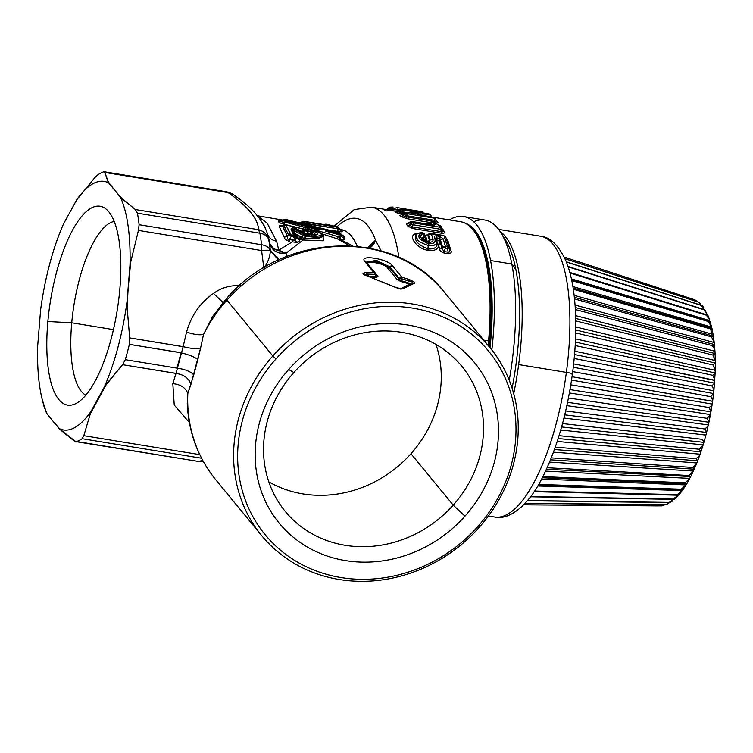 <?xml version="1.0" encoding="UTF-8"?>
<svg xmlns="http://www.w3.org/2000/svg" width="753" height="753" viewBox="0 0 753 753"><rect width="100%" height="100%" fill="white"/><g stroke="black" fill="none" stroke-linecap="round" stroke-linejoin="round"><path stroke-width="1.13" d="M449.381 219.895A149.263 49.924 99.3 0 1 490.57 260.519A149.263 49.924 99.3 0 1 491.85 349.976A149.263 49.924 -80.7 0 0 490.57 260.519L511.824 263.992A149.263 49.924 99.3 0 1 509.254 380.274A149.263 49.924 -80.7 0 0 511.824 263.992L490.57 260.519A149.263 49.924 -80.7 0 0 463.65 216.553A149.263 49.924 -80.7 0 0 449.381 219.895M490.034 347.717A143.202 47.9 -80.7 0 0 488.499 264.717A143.202 47.9 -80.7 0 0 465.872 223.415A143.202 47.9 99.3 0 1 488.499 264.717A143.202 47.9 99.3 0 1 490.034 347.717M463.65 216.553L484.904 220.036A149.263 49.924 99.3 0 1 511.824 263.992A149.263 49.924 -80.7 0 0 500.82 232.489A149.263 49.924 -80.7 0 0 473.712 221.768M500.82 232.489L505.451 239.868A142.27 47.59 99.3 0 1 515.937 269.903L511.824 263.992L515.937 269.903A142.27 47.59 99.3 0 1 512.106 388.228A142.27 47.59 -80.7 0 0 515.937 269.903A142.27 47.59 -80.7 0 0 503.089 236.489M500.218 231.548A142.27 47.59 99.3 0 1 518.657 364.574A142.27 47.59 99.3 0 1 513.715 393.65A142.27 47.59 -80.7 0 0 518.657 364.574A142.27 47.59 -80.7 0 0 500.218 231.548M571.856 374.081A9.328 0.744 -172.3 0 0 572.431 373.902C576.591 342.323 576.911 314.227 573.391 289.623C571.734 278.469 569.221 268.83 565.851 260.707C558.557 245.196 550.142 237.035 540.607 236.235A142.27 47.59 99.3 0 1 566.378 372.387L518.657 364.574L566.378 372.387A142.27 47.59 99.3 0 1 494.674 517.038A142.27 47.59 -80.7 0 0 566.378 372.387A9.328 0.744 7.7 0 1 572.431 373.902A9.328 0.744 -172.3 0 0 566.378 372.387A142.27 47.59 -80.7 0 0 540.607 236.235L498.684 229.383M707.208 418.357L568.44 398.008L707.208 418.357L708.931 422.264L708.338 424.965L566.868 405.66L708.338 424.965L708.931 422.264L567.564 402.347L708.931 422.264L707.208 418.357L710.446 414.592L707.208 418.357M569.4 392.962L710.446 414.592L569.4 392.962M570.002 389.593L710.945 411.844L710.446 414.592L710.945 411.844L570.002 389.593M712.206 404.088L712.62 401.245L572.035 376.726L712.602 401.33L712.206 404.088L571.546 380.105L712.206 404.088L710.945 411.844L709.157 407.561L710.804 406.102L709.157 407.561L570.802 384.839L709.157 407.561L710.747 410.62M572.732 371.606L710.719 396.699L712.818 399.805L710.719 396.699L572.732 371.606M573.268 367.248L713.58 393.574L710.719 396.699L713.58 393.574L573.268 367.248M573.645 363.887L713.882 390.826L713.58 393.574L713.882 390.826L573.645 363.887M714.785 380.256L574.812 351.218L714.766 380.453L714.569 383.164L574.548 354.522L714.569 383.164L711.886 385.903L574.2 358.456L711.886 385.903L713.675 389.31M713.9 390.666L715.162 372.98L712.649 375.286L714.484 378.655M575.198 345.533L712.649 375.286L575.198 345.533M575.386 342.069L715.152 372.961L575.386 342.069M575.537 338.869L715.246 370.335L715.152 372.961L715.246 370.335L575.537 338.869M575.725 332.977L712.987 364.96L575.725 332.977M712.987 364.96L715.246 370.335L715.35 363.078L712.987 364.96L715.341 363.087L715.312 360.565L715.341 363.087L575.781 330.012M575.81 326.962L715.312 360.565L575.81 326.962M714.832 349.929L714.983 351.265L575.659 315.658L714.983 351.265L715.105 353.656L712.912 355.049L575.781 320.938L712.912 355.049L715.312 360.565L715.105 353.562L575.734 318.444M711.143 325.192L708.441 321.559L710.211 322.246L709.825 321.267L708.441 321.559L571.791 280.587L708.441 321.559L711.566 327.122L572.901 286.554L711.566 327.122L712.009 328.967L710.164 328.816L573.334 289.246L710.164 328.816L713.091 334.445L574.153 295.327L713.091 334.445L713.43 336.497L711.491 336.873L574.548 298.941L711.491 336.873L714.239 342.521L575.085 305.069L714.239 342.521L714.465 344.761L712.404 345.655L575.386 309.549L712.404 345.655L714.672 349.383M713.326 336.083L574.379 297.303M711.764 328.299L573.137 287.985M571.423 278.874L709.674 320.618L709.693 321.23L709.674 320.618L571.423 278.874M707.98 315.516L709.373 319.14L706.361 315.196L708.055 316.401L707.5 315.065L570.012 273.075L706.361 315.196L709.552 319.752M569.833 272.407L707.434 315.046L569.833 272.407M568.148 266.844L703.923 309.775L707.434 315.027L704.817 309.765L568.148 266.844M702.7 306.471L701.796 305.436L566.388 262.016L701.156 305.379L704.874 310.387M698.963 302.367L700.139 303.412L698.483 302.104L564.985 258.721L698.106 302.038L701.58 305.36M695.104 299.901L564.213 257.065L694.793 299.798L697.758 301.868M523.674 504.821L657.887 505.903L523.683 504.811M523.73 504.764L661.463 505.884M664.918 504.774L661.35 505.875L663.299 505.545M525.086 503.343L666.245 504.651L525.086 503.343M669.605 502.609L666.17 504.679M674.283 498.863L669.182 502.449L527.533 500.566L670.528 502.402M530.79 496.453L674.744 499.126L530.79 496.453M674.744 499.126L678.227 495.145L534.15 491.7L678.199 495.21L673.201 499.079L676.307 497.554M534.574 491.05L678.293 495.154L679.225 494.081L677.239 494.655L534.574 491.05M682.331 489.939L682.105 490.551L537.746 485.986L682.105 490.551L677.239 494.655L681.089 492.17M695.64 465.043L692.638 467.453L551.29 457.88L692.638 467.453L694.313 468.997L693.381 471.049L549.577 462.097L693.381 471.049L688.986 475.529L547.139 467.735L688.986 475.529L690.708 476.545L689.739 478.4L545.586 471.105L689.739 478.4L685.174 482.814L542.894 476.611L686.962 483.294L685.964 484.923L541.605 479.096L685.964 484.923L681.239 489.205L538.668 484.414L681.239 489.205L682.463 489.949L538.179 485.252M542.301 477.769L686.529 483.84L686.962 483.294L685.174 482.814L689.739 478.4L690.708 476.545L688.986 475.529L693.381 471.049L696.741 463.283M546.443 469.26L690.708 476.545M553.474 452.176L696.854 462.954L553.474 452.176M699.339 455.763L696.092 458.662L555.29 447.15L696.092 458.662L697.73 460.714L696.854 462.954L700.121 454.2L557.22 441.456L700.121 454.2L700.93 451.791L700.121 454.2M554.443 449.532L697.702 460.798L696.092 458.662L698.464 456.789M558.161 438.538L700.949 451.819L699.311 449.249L700.939 451.8L703.095 445.089L699.311 449.249L559.055 435.667L699.311 449.249L703.151 444.882L560.731 430.038L703.151 444.882L703.895 442.35L703.151 444.882M561.606 426.942L703.895 442.35L561.606 426.942M562.529 423.562L702.257 439.319L562.529 423.562M563.959 418.066L705.9 435.102L563.959 418.066M564.759 414.837L706.568 432.467L705.9 435.102L706.568 432.467L564.759 414.837M707.434 426.631L704.902 428.984L565.672 410.959L704.902 428.984L706.568 432.467L708.338 424.965M708.94 422.217L710.446 414.592M712.602 401.33L712.263 399.542M657.84 505.903L658.706 505.865M670.509 502.411L669.182 502.449L672.504 500.99L670.509 502.411M681.634 491.445L682.105 490.551M683.122 489.158L681.239 489.205L685.475 485.901L686.962 483.294M686.858 483.661L689.739 478.4M690.652 476.781L693.381 471.049M694.313 468.997L692.638 467.453L696.854 462.954M703.895 442.35L705.9 435.102M703.49 441.399L702.257 439.319M706.568 432.467L704.902 428.984L706.681 427.459M712.62 401.245L713.58 393.574M713.1 387.917L711.886 385.903L714.569 383.164M714.042 377.582L712.649 375.286L713.355 374.712M715.312 360.565L712.912 355.049M715.105 353.656L714.493 344.62M714.719 349.543L712.404 345.655L714.465 344.761L713.458 336.252M714.239 342.521L711.491 336.873L713.43 336.497L712.018 328.572M713.091 334.445L710.164 328.816L712.009 328.967L710.192 321.644M706.766 312.843L703.923 309.775L705.382 310.236M703.857 307.808L701.156 305.379L702.389 305.84L703.839 307.779M712.366 402.168A69.671 23.305 99.3 0 1 712.197 403.41A69.671 23.305 -80.7 0 0 712.366 402.168M710.738 412.446A69.671 23.305 99.3 0 1 710.484 413.792A69.671 23.305 -80.7 0 0 710.738 412.446M267.786 234.691A13.996 10.721 164.3 0 0 276.558 241.167L267.08 223.01L257.573 215.932L267.08 223.01L276.558 241.167A116.611 39.005 99.3 0 1 278.676 250.222A13.996 9.742 -10.9 0 1 269.8 243.53C272.661 248.255 275.617 250.485 278.676 250.222A13.996 10.373 -129 0 0 286.046 253.177A13.996 12.914 -8.6 0 1 269.8 243.53A123.605 41.349 -80.7 0 0 268.388 237.073A123.605 41.349 99.3 0 1 269.8 243.53L270.261 250.062A130.608 43.683 -80.7 0 0 268.755 239.802L268.021 235.614L268.755 239.802C267.362 234.559 263.955 231.19 258.543 229.684A13.996 13.432 -5.3 0 1 268.755 239.802A13.996 9.582 169.8 0 0 259.889 233.204L258.543 229.684C258.185 218.916 248.019 206.557 228.046 192.58L104.846 172.437L228.046 192.58L232.799 194.302A13.996 11.05 125.7 0 0 232.733 194.255A13.996 11.05 125.7 0 0 228.046 192.58C248.019 206.557 258.185 218.916 258.543 229.684L135.352 209.532L258.543 229.684A13.996 4.678 99.3 0 1 259.889 233.204L137.441 213.174L135.352 209.532L122.475 199.093L115.153 190.744A25.301 6.721 14.9 0 0 114.061 189.417L107.811 181.247L104.846 172.437L103.49 171.882A137.601 46.027 -80.7 0 0 97.994 174.696L94.925 177.492L76.58 200.044A125.939 42.121 99.3 0 1 108.714 182.951L114.061 189.417L108.714 182.951A125.939 42.121 -80.7 0 0 76.58 200.044L94.925 177.492L97.994 174.696A137.601 46.027 99.3 0 1 103.49 171.882L104.846 172.437L108.714 182.951L114.032 189.417A2.796 2.447 -45.3 0 1 114.061 189.417A25.301 6.721 -165.1 0 1 115.153 190.744A2.796 2.598 148.2 0 0 115.124 190.744L120.442 197.22A125.939 42.121 99.3 0 1 129.996 265.009L127.031 301.473A125.939 42.121 99.3 0 1 104.206 387.23L91.066 411.307A125.939 42.121 99.3 0 1 58.932 428.401L75.667 441.597L199.131 461.551A13.996 4.678 99.3 0 1 198.237 461.645L203.338 461.542M71.733 322.802A88.628 29.64 -80.7 0 0 85.786 395.203A88.628 29.64 99.3 0 1 71.733 322.802L47.863 321.512L71.733 322.802L113.449 329.626L71.733 322.802A88.628 29.64 99.3 0 1 114.202 221.438A88.628 29.64 -80.7 0 0 71.733 322.802M119.774 289.839A100.751 33.697 99.3 0 1 74.716 404.116A100.751 33.697 99.3 0 1 47.863 321.512A100.751 33.697 99.3 0 1 106.559 209.466A100.751 33.697 99.3 0 1 119.774 289.839A100.751 33.697 -80.7 0 0 92.638 207.367A100.751 33.697 -80.7 0 0 47.863 321.512A100.751 33.697 -80.7 0 0 75.008 403.985A100.751 33.697 -80.7 0 0 119.774 289.839M435.978 344.422A114.277 103.33 -39.4 0 1 410.969 453.739A114.277 103.33 -39.4 0 1 268.83 481.854A114.277 103.33 140.6 0 0 410.969 453.739L453.221 505.141A114.277 103.33 -39.4 0 1 285.255 511.409A114.277 103.33 -39.4 0 1 293.839 372.537A114.277 103.33 -39.4 0 1 461.805 366.259A114.277 103.33 -39.4 0 1 453.221 505.141L410.969 453.739A114.277 103.33 140.6 0 0 435.978 344.422M295.44 233.844L303.666 238.249L305.323 236.178L303.666 238.249L301.652 237.496L302.81 235.19L306.123 236.357L318.66 237.684L323.103 235.021L318.66 237.684L306.123 236.357L306.923 235.388C318.783 238.155 327.922 234.296 315.243 230.71L313.135 232.442L316.053 234.823L313.135 232.442L313.832 231.34C320.665 234.578 318.858 235.661 308.391 234.578L305.37 233.515L302.81 235.19L303.675 234.249L302.706 235.134L293.416 230.23L294.414 229.279L303.675 234.249L305.37 233.515L307.751 234.428L306.16 235.218L294.414 229.279L293.416 230.23L294.978 233.044L294.112 233.016L292.851 230.747L295.12 235.981L293.406 236.48L293.566 235.058L295.12 235.981L293.566 235.058L291.26 229.759L292.851 230.747C291.806 228.865 291.995 228.696 293.416 230.23L302.81 235.19L303.751 234.287L306.292 235.256L308.391 234.578C318.848 235.651 320.665 234.578 313.832 231.34L315.243 230.71C327.922 234.287 318.792 238.164 306.923 235.388L306.292 235.256L306.923 235.388L306.123 236.357L302.81 235.19L301.652 237.496L294.63 233.882L294.112 233.016L294.978 233.044L298.141 237.854L294.63 233.882L295.44 233.825L293.416 230.23C291.995 228.686 291.806 228.865 292.851 230.747L296.164 237.91L295.421 240.216L293.406 236.48L288.55 234.908L284.05 225.712L286.102 225.279L290.573 234.569L288.55 234.908L290.573 234.569L291.364 236.141A2.796 0.932 -80.7 0 0 291.195 235.03L293.237 235.36A2.796 0.932 99.3 0 1 293.406 236.48L295.12 235.981L296.164 237.91L292.851 230.747L291.26 229.759C290.564 228.319 291.618 228.159 294.414 229.279C291.618 228.159 290.573 228.319 291.26 229.759L293.566 235.058L291.195 235.03L286.102 225.279L284.05 225.712L284.719 224.94L284.05 225.712L288.55 234.908L287.542 236.583L282.761 226.079L284.05 225.712L282.3 225.636L287.542 236.583L288.55 234.908L291.364 236.141L289.208 239.689C287.552 239.463 286.997 238.428 287.542 236.583L284.182 237.12L279.335 226.804L282.761 226.079L279.335 226.804C278.732 225.429 280.154 225.025 283.58 225.589C280.144 225.025 278.732 225.429 279.335 226.804L284.182 237.12L287.542 236.583C286.997 238.428 287.552 239.463 289.208 239.689L291.364 236.141L293.406 236.48L295.421 240.216L289.208 239.689L289.434 241.384C286.112 240.235 284.361 238.814 284.182 237.12C284.361 238.814 286.112 240.235 289.434 241.384A4.669 1.562 99.3 0 1 289.208 239.689L295.421 240.216L296.55 242.4L292.343 241.854L292.117 240.169A4.669 1.562 -80.7 0 0 292.343 241.854L296.55 242.4L295.421 240.216L296.164 237.91L299.129 239.633C300.532 240.969 299.675 241.892 296.55 242.4L299.666 241.233M321.729 228.225L320.176 228.583L321.729 228.225L326.03 230.079L320.477 228.648L321.729 228.225L320.176 228.583L285.811 220.111L285.82 219.481L339.057 232.592L338.925 233.637L321.729 228.225L326.03 230.079L321.729 228.225M311.478 229.703L311.516 228.112L311.478 229.703L313.963 230.324L308.796 229.185L310.471 230.456L310.311 231.679L311.431 231.98L311.187 233.552L312.109 233.872L311.413 235.821L313.832 231.34L312.166 230.917L313.577 231.284L312.909 232.395L311.836 232.103L312.166 230.917L313.963 230.324L315.243 230.71L313.963 230.324L314.942 229.157L318.905 230.973L318.425 231.66L318.905 230.973L316.768 229.929L316.288 230.879L316.768 229.929L315.611 229.43L314.688 230.71L315.611 229.43L311.516 228.112L314.942 229.157M63.431 224.121A125.939 42.121 -80.7 0 0 40.615 309.878L37.65 346.342A125.939 42.121 -80.7 0 0 42.234 399.523A125.939 42.121 -80.7 0 0 47.194 414.131L52.437 420.513L47.194 414.131A125.939 42.121 99.3 0 1 37.65 346.342L40.615 309.878A125.939 42.121 99.3 0 1 63.431 224.121L76.58 200.044L63.431 224.121M52.522 420.616L53.604 421.934L52.522 420.616M43.778 405.745L46.291 412.446L42.234 399.523M307.751 234.428L308.683 234.87M313.963 230.324L311.591 230.757L311.187 233.552L312.166 230.917L311.836 232.103L312.909 232.395L312.109 233.872L314.387 235.058L311.328 233.571L311.29 234.691L311.187 233.552L310.029 233.496L310.311 231.679L306.735 229.618L307.582 228.78L315.526 230.653L322.971 234.832M176.042 373.366L122.56 364.678L125.299 359.67A137.601 46.027 -80.7 0 0 129.375 344.356L129.685 337.89L127.106 307.309L129.685 337.89L129.375 344.356A137.601 46.027 99.3 0 1 125.299 359.67L122.56 364.678L104.206 387.23A125.939 42.121 -80.7 0 0 127.031 301.473L127.106 307.309L128.302 285.773L131.013 259.352L128.415 285.792L129.996 265.009L138.43 230.409L129.996 265.009A125.939 42.121 -80.7 0 0 120.442 197.22L135.352 209.532L137.441 213.174A137.601 46.027 99.3 0 1 139.107 224.705L138.43 230.409L261.602 250.551L263.851 268.172C267.974 262.373 270.129 256.557 270.299 250.702L278.469 260.011L270.299 250.702C270.129 256.557 267.974 262.373 263.851 268.172L261.602 250.551C266.543 250.062 269.442 250.118 270.299 250.702L278.638 259.936L270.299 250.702A13.996 1.835 170.9 0 0 261.602 250.551L261.564 244.734A13.996 8.509 -6.5 0 1 270.299 250.598L270.261 250.062L270.299 250.598A13.996 8.509 173.5 0 0 261.564 244.734A13.996 4.678 99.3 0 1 261.602 250.551L138.43 230.409L139.107 224.705L261.564 244.734A137.601 46.027 -80.7 0 0 259.889 233.204A137.601 46.027 99.3 0 1 261.564 244.734L139.107 224.705A137.601 46.027 -80.7 0 0 137.441 213.174L259.889 233.204A13.996 9.582 -10.2 0 1 268.755 239.802A130.608 43.683 99.3 0 1 270.261 250.062L279.099 259.719L270.261 250.071L269.8 243.53C272.304 250.862 277.716 254.081 286.046 253.177L278.676 250.222A116.611 39.005 -80.7 0 0 276.558 241.167C271.701 240.226 268.699 237.816 267.55 233.929L268.021 235.614C263.701 220.723 251.935 206.934 232.733 194.255L226.832 191.808A13.996 4.678 99.3 0 1 228.046 192.58L225.938 191.911M104.262 171.759L226.757 191.799M338.954 234.625L340.582 234.851L340.733 233.825A2.796 2.664 -172.2 0 0 339.057 232.592L340.733 233.825L340.582 234.851L338.925 233.637A2.796 2.645 8.3 0 1 340.582 234.851L338.709 234.672L339.057 232.592L285.82 219.481L285.811 220.111L283.759 220.413L283.796 219.791L285.82 219.481A2.796 2.758 -177.7 0 0 283.796 219.791L284.625 219.481M306.735 229.618L307.055 230.126L309.106 229.693L305.991 230.87L305.379 229.872L308.796 229.185L305.379 229.872L302.819 229.053L304.287 227.19L305.52 229.251L304.287 227.19L284.512 222.05L285.613 221.25L283.759 220.413A2.796 2.739 3.9 0 1 285.811 220.111L285.613 221.25L285.811 220.111L320.477 228.648L320.326 229.75L320.176 228.583L319.969 229.656L285.613 221.25L284.512 222.05C282.516 222.361 281.942 222.06 282.78 221.128L282.704 220.234L283.796 219.791L282.78 221.128L283.759 220.413L320.326 229.75M338.897 232.79L285.811 219.443L282.168 220.507M309.191 229.138L309.219 227.585L309.191 229.138L311.733 229.646M289.726 225.702L305.37 233.515L289.726 225.702L286.592 225.119A2.796 0.932 -80.7 0 0 286.3 224.893A2.796 0.932 -80.7 0 0 286.291 224.893L288.936 225.326A2.796 0.932 99.3 0 1 289.237 225.552L290.413 226.154M285.801 225.156L289.237 225.552M305.37 233.515L306.113 233.882L305.37 233.515M308.259 230.955L310.311 231.679L310.18 234.776L309.935 233.496L311.187 233.552L311.413 235.821M305.52 229.251L304.796 229.345L308.655 233.27L307.544 234.927L308.655 233.27L309.935 233.496L310.067 234.757L309.935 233.496L308.655 233.27L305.991 230.87L307.055 230.126M328.675 225.345A2.796 0.932 99.3 0 1 328.797 225.345A2.796 0.932 99.3 0 1 328.901 225.382L304.805 221.438L305.953 222.05L306.396 223.509A2.796 0.932 -80.7 0 0 305.953 222.05L336.873 227.114A2.796 0.932 99.3 0 1 337.316 228.677L306.076 223.415L305.953 224.083L306.076 223.415L306.283 224.159L306.396 223.509L307.488 223.773L307.375 224.422M307.488 223.773L337.316 228.677L339.066 228.206L337.316 228.677L336.873 227.114L337.382 227.095L339.038 228.168M336.478 226.559L339.066 228.206M326.614 224.272L336.996 227.095L327.809 224.441L328.562 225.062L326.077 224.225L325.117 225.373L324.006 224.554M324.609 224.441L325.117 225.373L326.473 224.356L327.894 224.686C330.68 225.335 331.009 225.561 328.901 225.382C331.009 225.561 330.671 225.335 327.894 224.686L327.066 224.319M303.243 221.58L304.805 221.438A2.796 0.932 -80.7 0 0 304.701 221.401L329.607 225.524M304.701 221.401L302.471 221.984L306.076 223.415L303.148 223.735L306.076 223.415L302.998 222.304L305.031 221.806L302.998 222.304L302.471 221.984L302.941 221.504M308.391 234.578L309.314 235.03M75.724 441.606L199.131 461.551L76.684 441.522A137.601 46.027 -80.7 0 0 82.171 438.707L201.55 458.229L82.171 438.707A137.601 46.027 99.3 0 1 76.684 441.522L73.832 440.721L60.965 430.292L53.689 422.028L58.932 428.401A125.939 42.121 -80.7 0 0 91.066 411.307L83.809 435.676L82.171 438.707L83.809 435.676L199.761 454.643L83.809 435.676L91.066 411.307L104.206 387.23L106.832 383.522L89.541 415.204L106.832 383.522L122.56 364.678L176.023 373.432L172.823 383.663L174.244 405.039L189.342 422.489L174.244 405.039L172.823 383.663L176.023 373.432C183.883 374.58 188.862 378.222 190.942 384.331L187.826 393.461C185.539 387.635 180.532 384.369 172.823 383.663M387.324 265.762L389.226 267.343L387.55 267.88A1.675 1.515 140.6 0 0 389.226 267.343L398.958 279.175A1.675 1.515 -39.4 0 1 397.283 279.711L387.55 267.88C384.661 263.211 364.123 259.851 368.264 264.727C364.132 259.851 384.661 263.211 387.55 267.88L397.283 279.711L400.756 281.462L400.605 280.502L400.756 281.462L397.283 279.711L398.958 279.175L400.605 280.502L407.439 282.507L410.62 284.182L407.439 282.507L408.87 284.446L400.784 288.728L409.02 284.512L407.561 283.457L407.439 282.507L409.303 281.029C412.522 281.716 413.143 282.629 411.157 283.768M400.756 281.462L407.561 283.457L400.756 281.462M366.711 274.054L368.716 276.172L366.767 274.073L375.088 274.365L375.973 276.473L375.229 274.647L376.387 274.685L376.735 275.542L375.973 276.473L368.659 276.182L375.973 276.473L376.236 277.452L371.464 277.208L376.236 277.452L377.987 276.558L376.378 274.6L377.987 276.558L376.236 277.452L375.973 276.473L376.735 275.542L377.987 276.558A1.675 1.515 -39.4 0 1 376.999 276.05L376.876 275.833M323.103 235.021L323.621 235.84L318.792 238.616L304.476 238.428L306.123 236.357L304.476 238.428L303.666 238.249L302.207 239.765L300.428 239.115L301.652 237.496L300.428 239.115L295.92 237.233L294.112 233.016L298.141 237.854L299.148 238.456L300.795 237.073L299.148 238.456L298.113 237.816M305.323 236.178L306.16 235.218M305.502 236.216L306.292 235.256M315.234 230.71L315.827 231.115M320.477 228.648L326.03 230.079L325.767 231.162L326.03 230.079L338.925 233.637L338.709 234.672L325.767 231.162L338.709 234.672L339.81 237.336L338.709 234.672M327.367 230.484L327.15 231.548M309.219 227.585L311.516 228.112L309.219 227.585M308.984 229.091C308.617 230.004 308.551 229.467 308.786 227.491C308.551 229.467 308.617 230.004 308.984 229.091M283.796 219.791L282.704 220.234L282.78 221.128C281.942 222.06 282.516 222.361 284.512 222.05L304.287 227.19L308.786 227.491L304.287 227.19L302.819 229.053L290.602 225.891L304.796 229.345M316.411 230.917L316.891 229.976M421.228 211.508L412.475 210.125A2.796 0.932 99.3 0 1 412.475 210.125L408.164 209.419A2.796 0.932 -80.7 0 0 408.135 209.419L397.085 207.564M412.503 210.125L418.244 211.179L412.503 210.125A2.796 0.932 99.3 0 0 412.475 210.125M422.414 237.797L423.835 236.075L423.723 238.569L422.819 238.936M307.572 234.381L308.448 234.814L307.572 234.381M337.269 226.832L326.077 224.225M264.105 225.599L265.536 228.498M341.118 236.16L340.488 237.901L339.81 237.336L340.808 239.689L339.057 239.35L339.81 237.336L339.057 239.35L337.306 238.805L338.229 236.734L318.905 230.973L319.281 232.046L318.905 230.973L338.229 236.734L337.306 238.805L340.808 239.689L340.488 237.901L341.118 236.16L340.582 234.851L341.118 236.16L344.394 238.541C344.639 239.473 343.443 239.849 340.808 239.689L352.668 245.883L340.808 239.689C343.443 239.849 344.639 239.473 344.394 238.541L341.118 236.16L341.278 234.456L341.118 236.16M340.733 233.825L341.278 234.456L340.733 233.825M339.048 232.451L344.62 236.894L344.394 238.541L344.62 236.894L341.429 234.512M282.704 220.234L278.695 220.874L282.704 220.234M305.36 229.317L304.626 229.373M307.826 223.848L307.723 224.507L307.826 223.848L309.709 224.347L307.826 223.848M337.316 228.677L309.709 224.347L309.737 224.987A4.669 1.562 99.3 0 1 309.709 224.347L337.316 228.677M339.857 229.279C340.638 230.333 339.848 230.202 337.476 228.893C339.848 230.202 340.638 230.324 339.857 229.279L340.14 229.609M302.471 221.984L301.134 222.483L302.471 221.984M302.998 222.304L302.245 223.123L300.607 222.813L302.245 223.123L302.998 222.304M302.574 223.754L302.245 223.123L302.574 223.754M202.491 460.008A137.601 46.027 99.3 0 1 199.131 461.551A13.996 12.961 69.9 0 0 203.319 461.514A13.996 12.961 -110.1 0 1 199.131 461.551A137.601 46.027 -80.7 0 0 202.491 460.008M464.968 516.172A126.41 114.296 -39.4 0 1 292.955 536.974A126.41 114.296 -39.4 0 1 288.672 369.497L293.839 372.537A114.277 103.33 140.6 0 0 297.708 523.937A114.277 103.33 140.6 0 0 453.221 505.141L464.968 516.172L453.221 505.141A114.277 103.33 140.6 0 0 449.343 353.731A114.277 103.33 140.6 0 0 293.839 372.537L288.672 369.497A126.41 114.296 -39.4 0 1 460.685 348.705A126.41 114.296 -39.4 0 1 464.968 516.172A126.41 114.296 140.6 0 0 460.685 348.705A126.41 114.296 140.6 0 0 288.672 369.497A126.41 114.296 140.6 0 0 292.955 536.974A126.41 114.296 140.6 0 0 464.968 516.172M125.299 359.67L176.974 368.123L125.299 359.67M181.087 352.705L129.375 344.356L181.049 352.809L176.974 368.123L182.179 369.045M212.854 316.147L203.545 334.398C199.46 335.301 193.803 334.511 186.556 332.045L183.158 346.634L129.685 337.89L183.13 346.709M398.958 279.175L399.306 278.431L401.368 278.921L400.605 280.502L398.958 279.175L389.226 267.343L389.734 266.788L399.306 278.431L398.958 279.175M409.303 281.029L409.114 279.457L409.303 281.029L401.518 278.695L401.933 277.264L399.852 277.876L401.933 277.264L401.518 278.695L399.852 277.876L399.306 278.431L399.852 277.876L401.368 278.921L409.303 281.029L407.439 282.507L400.605 280.502L401.368 278.921L399.306 278.431L389.734 266.788L376.349 260.359L366.372 262.195L376.349 260.359L389.734 266.788L389.226 267.343L376.942 261.658L366.589 262.458L373.78 261.112L385.752 264.849M213.513 293.406L223.076 302.546L213.513 293.406C200.242 302.612 191.253 315.498 186.556 332.045C191.253 315.498 200.242 302.612 213.513 293.406C221.448 287.637 230.427 285.086 240.452 285.745C230.427 285.086 221.448 287.637 213.513 293.406M299.129 239.633L295.92 237.233L299.129 239.633L298.499 238.757L299.148 238.456L302.207 239.765L304.287 238.39L303.139 239.991L302.207 239.765L303.139 239.991L286.046 253.177L286.639 256.481L286.046 253.177L303.139 239.991L304.287 238.39L303.318 240.028L304.476 238.428L318.368 238.654L323.781 236.169M433.031 224.902L432.015 224.723A2.796 0.932 99.3 0 1 432.335 224.996L412.107 221.467L410.103 221.9L409.792 222.606L410.376 223.669L413.228 224.78L440.609 229.26L442.256 228.865L440.392 227.293A2.796 2.41 -28 0 1 442.237 228.856L440.609 229.26A2.796 0.932 -80.7 0 0 440.392 227.293A2.796 0.932 99.3 0 1 440.609 229.26L413.228 224.78A2.796 0.932 -80.7 0 0 413.011 222.813A2.796 0.932 99.3 0 1 413.228 224.78L410.376 223.669A2.796 2.419 -27.9 0 1 413.011 222.813L410.376 223.669L409.792 222.606L412.428 221.74L413.011 222.813L440.392 227.293L439.507 225.702L433.549 221.975L431.93 222.126A2.796 1.675 120.8 0 0 429.972 223.472L432.175 224.818L434.123 223.472C435.686 224.855 435.083 225.363 432.335 224.996L412.428 221.74L432.335 224.996C435.083 225.363 435.686 224.855 434.123 223.472L431.93 222.126L433.549 221.975L439.507 225.702L440.392 227.293L413.011 222.813L412.428 221.74A2.796 0.932 -80.7 0 0 412.107 221.467A2.796 0.932 99.3 0 1 412.428 221.74A2.796 2.428 150.9 0 0 409.792 222.606L410.14 221.871M432.975 224.752L432.438 224.789M421.106 216.13L422.066 215.584L416.898 214.153L419.854 213.852L421.219 216.12L419.854 213.852L416.898 214.153L433.267 217.41L433.954 218.106L406.592 213.626L405.726 212.77L416.418 213.108C421.492 213.57 414.498 211.593 411.599 211.377L401.17 209.343L428.561 213.824L429.502 214.389L419.854 213.852L429.502 214.389L430.923 216.676L428.052 216.488L430.923 216.676A2.796 2.005 -85.9 0 0 429.502 214.389A2.796 2.607 -57.3 0 1 430.434 214.746L429.379 214.116A2.796 2.617 119.5 0 0 428.561 213.824A2.796 0.932 -80.7 0 0 428.457 213.786A2.796 0.932 99.3 0 1 428.561 213.824L401.17 209.343A2.796 0.932 -80.7 0 0 401.067 209.306A2.796 0.932 -80.7 0 0 400.916 209.315A2.796 0.932 99.3 0 1 401.067 209.306A2.796 0.932 99.3 0 1 401.17 209.343A2.796 2.617 119.4 0 0 398.657 210.322L401.17 209.343L401.933 209.786L399.401 210.765L398.657 210.322L397.452 211.207L398.346 211.414L397.452 211.207L398.657 210.322L399.401 210.765A2.796 2.607 -58.1 0 1 401.933 209.786A2.796 0.932 99.3 0 1 402.356 211.998L399.401 210.765L398.657 211.913L397.452 211.207L395.353 212.026L396.699 211.8M421.868 215.48L422.066 215.584A2.796 0.932 -80.7 0 0 421.868 215.471A2.796 0.932 -80.7 0 0 421.859 215.471L433.069 217.306A2.796 0.932 99.3 0 1 433.267 217.41L434.566 218.069A2.796 2.57 134.3 0 0 433.267 217.41A2.796 0.932 -80.7 0 0 433.069 217.306L435.309 218.812A2.796 2.56 -43.7 0 1 435.865 219.754M412.032 213.579L411.599 211.377C414.498 211.593 421.492 213.57 416.418 213.108L405.726 212.77A2.796 2.57 133.7 0 0 403.147 213.72L405.726 212.77L406.592 213.626L404.003 214.577L403.147 213.72L402.102 214.596L403.147 213.72L404.003 214.577A2.796 2.56 -43.8 0 1 406.592 213.626A2.796 0.932 99.3 0 1 406.931 215.763L404.003 214.577L403.269 215.763L402.102 214.596L399.956 215.386L402.102 214.596L403.269 215.763L404.003 214.577L406.931 215.763A2.796 0.932 -80.7 0 0 406.592 213.626L433.954 218.106A2.796 0.932 99.3 0 1 434.293 220.243L406.931 215.763L406.253 216.855L403.269 215.763L401.114 216.553L399.956 215.386L401.114 216.553L403.269 215.763L406.253 216.855L406.931 215.763L434.293 220.243A2.796 0.932 -80.7 0 0 433.954 218.106A2.796 2.56 -43.7 0 1 435.309 218.812L436.853 221.984M422.593 213.231L420.569 211.565L413.322 210.351L421.304 211.565M413.322 210.351L408.983 209.645L409.481 210.68A2.796 0.932 -80.7 0 0 408.983 209.645L413.322 210.351A2.796 0.932 99.3 0 1 413.821 211.386L413.322 210.351M396.756 207.508L396.191 207.414M423.835 236.075L422.471 238.315C423.817 238.899 420.334 238.786 427.365 241.506L429.652 241.468L430.179 239.831L433.013 238.983C433.455 241.393 431.883 242.475 428.297 242.221L427.836 242.146C420.626 239.209 418.969 236.489 422.866 233.985L423.835 236.075L424.777 236.508L423.723 238.569L423.835 236.075A2.796 1.845 -99.1 0 0 422.866 233.985A2.796 2.25 -19.2 0 1 424.636 235.341A2.796 2.25 -19.2 0 1 424.739 236.047L423.835 236.075M436.1 237.854L436.589 237.863L436.251 239.068L434.406 237.43C433.935 236.32 434.622 235.793 436.476 235.849L436.589 237.863L439.903 238.409L439.79 236.395L443.235 238.87L440.401 239.746L439.903 238.409L436.589 237.863A2.796 0.932 -80.7 0 0 436.476 235.849L439.79 236.395A2.796 0.932 99.3 0 1 439.903 238.409L438.717 240.838L439.903 238.409L440.401 239.746L439.884 240.809L438.717 240.838L439.884 240.809L438.764 245.723C437.879 249.431 434.415 251.003 428.382 250.438L427.911 250.363C417.209 248.612 408.823 237.27 414.282 234.211L417.774 233.072L414.282 234.211L416.673 233.882L416.098 234.39L417.388 239.736M436.251 239.068L434.406 237.43L435.018 239.313L434.406 237.43C433.935 236.32 434.622 235.793 436.476 235.849L439.79 236.395L443.235 238.87L445.39 246.419L442.566 247.191L440.401 239.746L443.235 238.87L445.39 246.419A2.796 0.932 99.3 0 1 445.456 248.255L442.566 247.191A2.796 2.09 -14 0 1 445.39 246.419L447.433 246.758A2.796 0.932 99.3 0 1 447.489 248.594L445.456 248.255A2.796 0.932 -80.7 0 0 445.39 246.419L447.433 246.758A2.796 2.09 -14.4 0 1 449.221 248.161A2.796 2.09 -14.4 0 1 449.249 248.274L449.249 248.274M436.796 240.696L435.018 239.313L436.966 241.374L436.185 238.795M428.297 242.221C431.883 242.475 433.455 241.393 433.013 238.983L430.179 239.831L429.615 241.515M423.723 238.569L424.739 236.047L426.349 238.654L424.428 240.348L423.723 238.569L424.636 240.263L426.349 238.654L427.205 241.355L429.558 240.659L427.808 235.312L431.3 233.863L444.091 235.953L445.945 237.637M311.328 233.571L311.582 232.018L310.311 231.679L310.471 230.456L308.796 229.185L309.455 229.063M326.548 225.702L327.894 224.686M282.78 221.128L278.685 221.749L278.695 220.874L281.104 220.685L278.695 220.874L278.685 221.749L282.78 221.128M284.032 224.253C280.634 223.321 278.855 222.493 278.695 221.749C278.855 222.493 280.634 223.321 284.032 224.253L284.512 222.05L284.032 224.253L287.222 225.043L284.032 224.253M341.41 234.465L344.62 236.894L341.41 234.465M305.379 229.872L301.962 230.597L302.819 229.053L301.962 230.597L305.379 229.872M305.991 230.87L302.565 231.585L301.962 230.597L302.565 231.585L305.991 230.87M338.144 231.444L330.36 230.164L338.144 231.444L337.476 228.893A4.669 1.562 -80.7 0 0 338.144 231.444C341.73 232.009 343.236 231.905 342.662 231.143C343.236 231.905 341.73 232.009 338.144 231.444M340.836 230.352L342.662 231.143L340.836 230.352M340.657 230.192L342.662 231.143L340.657 230.192M340.488 230.023L341.41 230.39L340.488 230.023M301.416 222.747C299.515 222.737 299.421 222.653 301.134 222.483M104.187 171.759L103.49 171.882M275.984 358.946A144.595 130.749 -39.4 0 1 472.752 335.151A144.595 130.749 -39.4 0 1 477.656 526.733A144.595 130.749 -39.4 0 1 280.888 550.518A144.595 130.749 -39.4 0 1 275.984 358.946A144.595 130.749 140.6 0 0 280.888 550.518A144.595 130.749 140.6 0 0 477.656 526.733L479.04 527.542A147.861 133.705 -39.4 0 1 277.838 551.874A147.861 133.705 -39.4 0 1 272.821 355.971L275.984 358.946L272.821 355.971A147.861 133.705 -39.4 0 1 474.032 331.649A147.861 133.705 -39.4 0 1 479.04 527.542L477.656 526.733A144.595 130.749 140.6 0 0 472.752 335.151A144.595 130.749 140.6 0 0 275.984 358.946M176.023 373.432L183.158 346.634C190.791 348.63 196.618 349.063 200.618 347.952L190.942 384.331C188.862 378.222 183.883 374.58 176.023 373.432M187.826 393.461L187.262 403.57L187.826 393.461A147.861 133.705 140.6 0 0 215.791 479.802A147.861 133.705 -39.4 0 1 187.826 393.461L193.747 374.909C190.773 371.558 185.182 369.299 176.974 368.123M193.747 374.909L197.841 359.492C194.641 356.997 189.041 354.776 181.049 352.809M187.403 347.66L183.158 346.634L186.556 332.045C193.803 334.511 199.46 335.301 203.545 334.398L200.618 347.952L203.545 334.398L212.732 316.326L226.211 298.922A13.996 1.017 41.7 0 0 226.898 300.118A147.861 133.705 140.6 0 0 203.545 334.398A147.861 133.705 -39.4 0 1 226.898 300.118L272.821 355.971A147.861 133.705 140.6 0 0 261.715 535.665A147.861 133.705 140.6 0 0 479.04 527.542A147.861 133.705 140.6 0 0 490.147 347.858A147.861 133.705 140.6 0 0 272.821 355.971L226.898 300.118A13.996 1.017 -138.3 0 1 226.211 298.922A13.996 1.017 41.7 0 1 227.594 299.553A13.996 1.017 -138.3 0 0 227.472 299.478M395.824 287.382L365.939 275.466L366.645 275.466L364.866 274.685L364.687 273.772M375.088 274.365L366.767 274.073L366.278 272.445L373.968 272.69L375.088 274.365L373.968 272.69L376.048 273.979L376.387 274.685L375.229 274.647L375.898 273.781L376.387 274.61M349.552 245.694L337.306 238.805L322.228 233.967L337.306 238.805L349.552 245.694M278.676 250.222L292.343 241.854L278.676 250.222M323.065 234.964L323.301 240.8L303.318 240.028L323.301 240.8L323.065 234.964M440.561 226.145L440.543 226.126A2.796 1.647 -56.7 0 0 440.279 225.862L439.507 225.702A2.796 1.647 -56.7 0 1 440.279 225.862L441.164 226.804A2.796 2.438 150.1 0 0 441.164 226.804A2.796 2.438 150.1 0 0 439.507 225.702L441.38 227.312M440.27 225.862L432.58 221.74L434.227 222.116A2.796 1.685 120.3 0 0 434.227 222.116A2.796 1.685 120.3 0 0 433.549 221.975A2.796 2.052 -94.8 0 0 432.58 221.74A2.796 2.052 -94.8 0 0 432.561 221.74M433.154 224.827L429.972 223.472L431.93 222.126L430.942 221.881A2.796 2.052 84.9 0 1 431.93 222.126L434.123 223.472M429.972 223.472L429.812 222.493L429.972 223.472L428.598 224.441L429.972 223.472M429.558 222.389L406.516 218.615L401.114 216.553L406.516 218.615A2.334 0.781 99.3 0 1 406.253 216.855L406.516 218.615L429.568 222.38L432.58 221.74M417.002 213.061L416.418 213.108M415.948 213.005L405.133 212.628A2.796 1.977 91.2 0 1 405.726 212.77M435.874 219.791L434.293 220.243L434.773 221.523L406.253 216.855L434.773 221.523L434.293 220.243L435.874 219.791L435.196 219.104L436.561 221.486M435.3 218.812L433.267 217.41L422.066 215.584M418.197 214.765L421.868 215.471M431.469 216.102L430.528 215.537L431.469 216.102L431.177 217.382L431.469 216.102L430.923 216.676M428.335 213.786A2.796 0.932 99.3 0 1 428.457 213.786L430.434 214.746L432.062 217.561M402.177 214.191A2.334 0.781 99.3 0 1 401.998 212.553L402.328 214.379L396.539 212.722L398.657 211.913L396.539 212.722L395.353 212.026L397.452 211.207L403.937 212.864L401.998 212.553L402.356 211.998L401.998 212.553L398.657 211.913L399.401 210.765L406.347 212.657L402.356 211.998A2.796 0.932 -80.7 0 0 401.933 209.786L411.599 211.377A2.796 0.932 99.3 0 1 412.051 212.835M415.967 213.005L417.388 212.911M390.694 208.016L388.642 208.063L390.374 207.122A2.796 2.626 84.7 0 0 388.642 208.063L390.694 208.016L389.527 209.183L398.553 210.106L389.527 209.183L390.694 208.016L398.921 209.833L390.694 208.016L393.094 207.066M391.005 207.141L387.061 209.334L389.132 207.593M426.17 237.741L424.777 235.981A2.334 1.892 159.9 0 0 425.709 236.451L426.17 237.741L424.739 236.047A2.796 2.25 160.8 0 0 424.636 235.341A2.796 2.25 160.8 0 0 422.866 233.985A147.4 49.303 -80.7 0 0 422.395 232.668A2.796 2.268 -20.1 0 1 424.165 233.995A2.796 2.268 159.9 0 0 424.165 233.995A2.796 2.268 159.9 0 0 422.395 232.668A147.4 49.303 99.3 0 1 422.866 233.985M428.203 243.614L428.673 243.69A2.796 0.932 99.3 0 1 428.73 245.525L428.269 245.44A2.796 0.932 -80.7 0 0 428.203 243.614L428.269 245.44C418.179 242.221 414.319 238.372 416.673 233.882L414.282 234.211C408.813 237.261 417.218 248.622 427.911 250.363A2.334 0.781 99.3 0 1 427.883 248.895C416.993 244.48 413.256 239.473 416.673 233.882C413.256 239.463 416.993 244.471 427.883 248.895L428.269 245.44L428.382 250.438L427.883 248.895L428.673 243.69C433.512 244.01 435.62 242.551 435.018 239.313C435.62 242.551 433.512 244.01 428.673 243.69L428.203 243.614C418.113 239.247 416.174 235.595 422.395 232.668A2.796 1.647 -92.9 0 0 421.388 232.169A2.796 1.647 -92.9 0 0 421.36 232.169M436.853 240.922C437.455 244.499 434.754 246.033 428.73 245.525L428.344 248.979A2.334 0.781 -80.7 0 0 428.382 250.438C434.415 251.003 437.879 249.431 438.764 245.723L440.401 239.746L442.566 247.191L441.983 248.434L439.884 240.809L441.983 248.434L442.566 247.191L445.456 248.255L443.912 251.521L441.983 248.434L439.62 249.064L438.764 245.723L439.62 249.064L441.983 248.434L443.912 251.521L445.456 248.255L447.489 248.594A2.796 0.932 -80.7 0 0 447.433 246.758L444.091 235.953L447.433 246.758L449.249 248.283L447.489 248.594L448.251 252.236L443.912 251.521L443.95 252.989C441.22 252.01 439.78 250.702 439.62 249.064C439.78 250.702 441.22 252.01 443.95 252.989A2.334 0.781 99.3 0 1 443.912 251.521L448.251 252.236L447.489 248.594L449.249 248.283L449.541 249.676C450.078 251.464 449.654 252.321 448.251 252.236A2.334 0.781 -80.7 0 0 448.289 253.695L443.95 252.989L448.289 253.695L448.251 252.236C449.654 252.321 450.078 251.464 449.541 249.676L451.056 250.937C451.706 252.66 450.793 253.573 448.289 253.695C450.793 253.573 451.706 252.65 451.056 250.937L449.541 249.676M436.589 237.863L437.201 240.593L436.524 240.254L437.201 240.593L436.589 237.863M433.013 238.983L431.3 233.863L433.013 238.983M419.308 237.976L422.395 232.668L421.388 232.169L416.061 234.437M430.179 239.831L428.476 234.776L430.179 239.831M449.249 248.283L445.851 237.28A2.796 2.268 159.6 0 0 445.851 237.28A2.796 2.268 159.6 0 0 444.091 235.953L431.3 233.863A2.796 2.278 159.9 0 0 428.476 234.776L427.808 235.312L429.558 240.659L427.13 241.779L424.165 233.995C424.777 233.759 423.854 233.148 421.388 232.169M305.586 233.628L306.386 234.023M311.591 230.757L310.471 230.456L311.591 230.757L311.431 231.98M337.382 227.095L304.485 221.476M304.805 221.438L328.901 225.382M341.26 229.627A116.611 39.005 99.3 0 1 357.223 246.269A116.611 39.005 -80.7 0 0 341.26 229.627L339.998 229.42M369.695 248.132L375.512 240.179A130.137 43.533 -80.7 0 0 337.071 226.728A130.137 43.533 99.3 0 1 375.512 240.179A13.996 11.323 -20 0 1 367.812 247.775L375.512 240.179A13.996 12.603 -39.9 0 1 369.704 248.132M261.715 535.665L215.791 479.802C198.077 457.89 188.57 432.476 187.262 403.57L187.262 403.589M197.841 359.492L200.618 347.952M373.968 272.69L366.278 272.445C362.052 273.16 361.939 274.167 365.939 275.466L395.174 287.251C398.874 288.747 401.631 289.199 403.448 288.606L414.159 283.354C415.703 282.959 414.018 281.66 409.114 279.457L401.933 277.264L392.595 265.913C388.454 258.976 358.833 254.119 364.64 261.338L373.968 272.69L364.64 261.338A2.796 2.532 -39.4 0 1 366.372 262.195L364.64 261.338C358.833 254.119 388.454 258.966 392.595 265.913L389.734 266.788A2.796 2.532 -39.4 0 1 392.595 265.913L401.933 277.264L409.114 279.457C414.018 281.66 415.703 282.959 414.159 283.354L411.995 283.241L414.159 283.354L403.448 288.606L400.784 289.143L403.448 288.606C401.631 289.199 398.874 288.747 395.174 287.251L365.939 275.466C361.939 274.167 362.052 273.16 366.278 272.445L366.767 274.073L364.829 274.647M411.995 283.241L401.18 288.832L395.739 287.335M411.731 283.344L412.305 282.413M431.874 217.033L460.497 221.711A143.663 48.051 99.3 0 1 488.575 340.921L483.803 340.14L488.575 340.921A143.663 48.051 -80.7 0 0 460.497 221.711L461.683 221.937A143.654 48.051 99.3 0 1 489.092 341.005A143.654 48.051 99.3 0 1 488.612 345.985A143.654 48.051 -80.7 0 0 489.092 341.005A13.996 2.805 -174.9 0 0 488.575 340.921A143.663 48.051 99.3 0 1 488.151 345.42A143.663 48.051 -80.7 0 0 488.575 340.921A13.996 2.805 5.1 0 1 489.092 341.005L490.156 341.58A141.799 47.43 99.3 0 1 489.61 347.199A141.799 47.43 -80.7 0 0 490.156 341.58A141.799 47.43 -80.7 0 0 476.95 234.795A141.799 47.43 99.3 0 1 477.562 235.755A141.799 47.43 99.3 0 1 490.156 341.58L489.092 341.005A143.654 48.051 -80.7 0 0 476.338 233.797A143.654 48.051 -80.7 0 0 461.09 221.824M490.147 347.858L444.223 291.995A147.861 133.705 140.6 0 0 444.223 291.995A147.861 133.705 140.6 0 0 226.898 300.118A147.861 133.705 -39.4 0 1 444.223 291.995C394.638 227.434 282.469 231.773 226.211 298.922M409.792 222.606L408.7 223.33L409.792 222.606M410.376 223.669L409.613 225.025L408.7 223.33L406.507 224.055L408.738 222.803L406.507 224.055L408.7 223.33L409.613 225.025L410.376 223.669M413.228 224.78L412.06 226.841L409.613 225.025L407.411 225.731L406.507 224.055L407.411 225.731L409.613 225.025L412.06 226.841L413.228 224.78M440.609 229.26L441.409 231.642L412.06 226.841L412.22 228.441L407.411 225.731L412.22 228.441A2.334 0.781 99.3 0 1 412.06 226.841L441.409 231.642L440.609 229.26M441.164 226.804L442.773 230.446C443.329 231.736 442.868 232.131 441.409 231.642A2.334 0.781 -80.7 0 0 441.578 233.242L412.22 228.441L441.578 233.242L441.409 231.642C442.868 232.131 443.319 231.736 442.773 230.446L444.326 231.773C444.929 232.95 444.016 233.439 441.578 233.242C444.016 233.439 444.929 232.95 444.326 231.773L442.773 230.446M434.547 223.895L434.82 223.161M427.723 224.027L427.939 223.556L427.723 224.027M435.036 223.274L434.773 221.523L436.401 221.184L434.773 221.523A2.334 0.781 -80.7 0 0 434.773 222.436M435.338 220.111L435.196 219.104M428.457 213.786L401.067 209.306L398.949 209.814L395.862 211.734L396.68 211.809M387.061 209.334L389.527 209.183L387.061 209.334M433.86 245.365L436.514 243.671M437.098 242.033L437.032 241.882C437.964 246.843 435.065 249.215 428.344 248.979L434.02 248.396M437.201 240.593L438.717 240.838M443.15 235.802A2.796 0.932 99.3 0 1 444.091 235.953A2.796 0.932 -80.7 0 0 443.677 235.501L430.895 233.402A2.796 0.932 99.3 0 1 431.3 233.863L430.895 233.402L428.683 233.995L427.808 235.312L427.873 234.654M431.3 233.863A2.796 0.932 -80.7 0 0 430.895 233.402L443.677 235.501L445.851 237.28M425.558 236.094L427.808 235.312L425.558 236.094M375.512 240.179L381.074 250.871L375.512 240.179M443.244 229.797L444.326 231.773L442.472 229.505L443.244 229.797L442.124 228.771L443.244 229.797M426.066 223.754L427.045 223.547L426.066 223.754M436.401 221.184L438.001 222.587L436.448 223.443L438.001 222.587L436.401 221.184M436.947 221.523L438.001 222.587L436.947 221.523M391.099 210.36L396.784 211.414L387.531 209.965L389.527 209.183L387.531 209.965M385.094 210.106C383.964 210.172 384.472 210.454 386.609 210.925M424.466 234.842L425.36 235.67L428.429 234.239L425.341 235.661M420.4 232.828L416.673 233.882M436.872 245.638L437.182 242.466M437.032 241.882L438.764 245.723M447.583 239.699L451.056 250.937L447.583 239.699L446.143 238.07L447.583 239.699M334.228 225.919L354.315 209.55L371.643 207.179A143.663 48.051 99.3 0 1 398.874 257.404A143.663 48.051 -80.7 0 0 371.643 207.179L391.315 210.398M396.003 211.715L395.353 212.026L396.539 212.722L402.328 214.379M469.976 225.627L469.128 225.486M572.431 373.902C566.802 414.103 556.909 448.43 542.753 476.884C527.571 507.823 507.757 520.332 494.674 517.038L488.405 516.012M575.254 307.497L714.418 344.535M571.593 279.655L709.825 321.267M569.842 272.445L707.444 315.046M568.016 266.449L704.817 309.775M566.303 261.809L701.73 305.417M564.948 258.646L698.426 302.094M564.204 257.065L694.887 299.826M525.029 503.409L665.558 504.783M527.382 500.745L669.746 502.609M530.536 496.801L674.057 499.39M534.197 491.615L678.237 495.145M550.518 459.81L694.2 469.185M661.727 505.875L662.348 505.771M678.886 494.881L681.361 491.831M682.924 489.714L685.484 485.901M397.405 209.08L397.961 210.238M288.936 225.326L308.005 234.296L316.034 234.832M282.3 225.636L286.3 224.893M325.814 224.187L324.458 224.375M307.582 228.78L304.523 229.383M339.085 228.168L341.062 230.512M302.885 221.523L299.91 222.662M268.021 235.614L268.388 237.073M282.921 220.083L256.773 215.65M282.215 220.375L281.415 220.78M401.838 214.473L405.133 212.628M423.619 213.532C422.329 211.725 421.511 211.047 421.153 211.499M390.374 207.122L392.755 207.037M375.879 273.763L366.4 262.308M476.338 233.797L477.562 235.755M410.103 221.9L408.484 223.02M429.568 222.389L427.826 223.726M388.877 207.724L386.383 209.748M436.966 241.374L437.079 242.071M427.817 234.672L428.946 234.607"/></g></svg>
